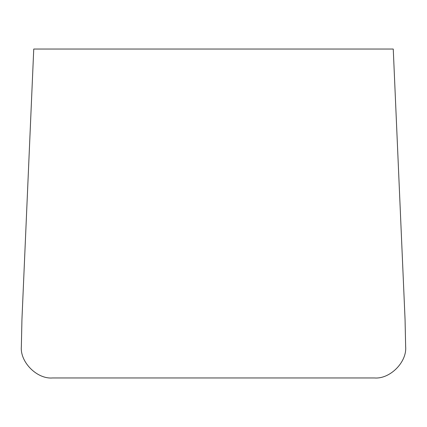 <?xml version="1.0" encoding="UTF-8"?>
<svg xmlns="http://www.w3.org/2000/svg" width="427" height="427" viewBox="0 0 427 427"><rect width="100%" height="100%" fill="white"/><g stroke="black" fill="none" stroke-linecap="round" stroke-linejoin="round"><path stroke-width="0.64" d="M21.942 319.449L33.749 49.046L393.251 49.046L405.058 319.449L405.65 346.708C407.048 362.165 389.862 379.347 374.404 377.954L52.596 377.954C37.138 379.347 19.952 362.165 21.35 346.708L21.942 319.449"/></g></svg>

